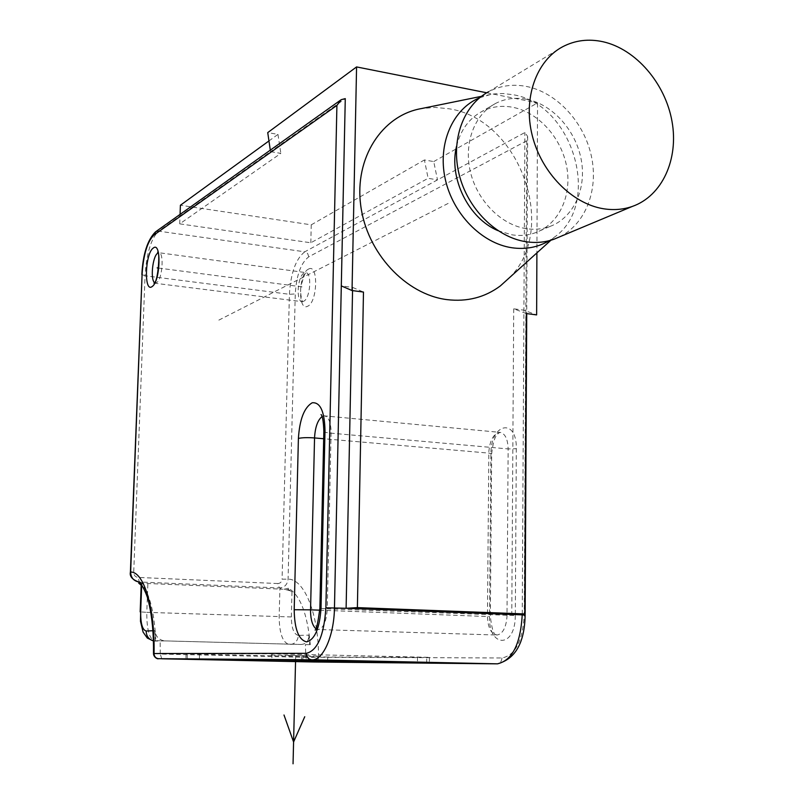 <?xml version="1.0" encoding="UTF-8"?>
<svg xmlns="http://www.w3.org/2000/svg" width="804" height="804" viewBox="0 0 804 804"><rect width="100%" height="100%" fill="white"/><g stroke="black" fill="none" stroke-linecap="round" stroke-linejoin="round"><path stroke-width="0.6" stroke-dasharray="4.02 3.01" d="M305.399 644.577L310.284 644.687L305.399 644.577L305.842 657.33L318.515 657.26C318.776 613.954 304.173 578.729 288.083 579.161L282.083 579.161C281.772 581.915 280.335 583.382 277.782 583.543L279.36 587.955C284.465 587.613 287.38 584.679 288.083 579.161L295.269 293.942C296.445 275.189 300.947 262.807 308.786 256.798L526.751 140.75L527.645 136.439L524.891 132.519L304.776 251.813L158.539 231.13L270.556 151.644L280.847 153.383L179.734 223.854L310.816 242.778L428.12 178.297L437.497 179.885L433.738 161.584L424.422 159.956L428.12 178.297M522.248 614.035L524.891 132.519M526.329 313.55L513.726 308.806L523.917 310.163L536.63 314.907M433.738 161.584L537.554 102.892L536.901 252.888M310.284 644.687C307.46 613.874 300.153 595.04 288.375 588.176L284.124 589.262L288.345 589.443L288.375 588.176M138.75 581.805L143.293 583.312L138.71 581.945M139.333 582.176C148.639 589.754 154.137 609.241 155.845 640.637L160.137 640.768L155.403 640.647L154.79 630.668C155.795 636.667 159.081 640.074 164.649 640.889L301.038 644.466L164.649 640.889M153.494 653.682L160.287 654.054L160.137 640.768M270.305 150.147L270.556 151.644L345.278 98.631M268.878 140.991L277.963 134.389L267.732 132.6M277.963 134.389L280.847 153.383M179.734 223.854L180.076 214.387M310.816 242.778L311.248 224.839L180.397 205.251M311.248 224.839L424.422 159.956M486.711 92.782L537.554 102.892M509.424 277.722C558.891 229.321 520.218 119.575 449.285 108.811L435.175 107.404L421.296 108.59M513.726 308.806L511.776 614.477M352.554 290.616L352.614 287.39L341.298 285.892M352.614 287.39L363.478 292.063M301.038 644.466C306.274 644.104 308.857 640.989 308.796 635.14L309.741 644.697M288.345 589.443L291.973 591.895C289.219 590.186 285.199 589.252 279.892 589.081L279.169 616.859C279.36 633.713 282.827 642.969 289.571 644.617C294.807 644.185 297.751 641.11 298.395 635.411L308.796 635.14M141.655 585.644L141.202 584.659C141.615 583.684 143.846 583.302 147.866 583.503L279.892 589.081M143.293 583.312L138.7 583.121M327.741 657.039L186.096 653.873L271.993 653.773L429.426 657.34L327.741 657.039L327.66 660.757M479.596 97.776L490.862 94.42L495.495 93.777L503.374 93.555L512.922 94.701C573.564 104.048 602.357 204.477 553.976 237.461L549.202 240.697M498.008 230.678L511.997 234.838C520.288 236.095 528.158 235.371 535.595 232.668C558.951 224.135 572.076 195.764 566.73 166.88C561.514 137.976 538.559 112.319 512.841 107.304C501.827 105.213 491.535 106.6 481.988 111.444C469.054 118.459 460.581 130.037 456.561 146.187M526.761 99.294C552.74 104.45 575.945 130.519 581.252 159.835C586.689 189.131 573.473 217.864 549.896 226.477C542.378 229.2 534.439 229.914 526.067 228.627C501.193 224.798 477.395 200.93 470.481 172.217C463.446 143.524 474.34 114.339 495.606 103.414C505.244 98.52 515.625 97.153 526.761 99.294M559.473 236.919C585.613 224.135 598.779 189.804 591.352 155.986C584.036 122.158 557.001 92.651 526.821 86.52C513.133 83.827 500.389 85.566 488.571 91.736L562.689 46.732M158.569 268.064L303.912 287.118M448.14 203.432L217.593 320.756M271.159 654.969L319.881 656.084M306.595 655.551L285.108 655.511M295.691 655.531L295.581 660.074M526.751 140.75L524.228 615.191C522.62 641.22 515.193 655.471 501.937 657.963L318.515 657.26C318.183 660.184 316.696 661.762 314.042 661.993M515.314 615.552L515.264 617.361C514.379 649.019 488.44 647.17 489.525 616.608L490.912 452.481C491.435 422.763 516.972 417.929 516.319 448.702L515.314 615.552L327.268 608.849L331.107 431.195C330.615 421.798 328.404 416.693 324.444 415.879L322.032 416.583M308.485 269.119C318.605 262.908 317.691 302.475 307.59 306.264C297.631 311.701 298.596 273.38 308.485 269.119M308.786 256.798L307.661 253.511L304.776 251.813C295.872 258.747 290.746 272.908 289.41 294.294L282.083 579.161M525.133 615.11L524.228 615.191M501.937 657.963C501.676 661.33 500.118 663.29 497.264 663.843M161.755 658.788L160.287 654.054L305.842 657.33L307.691 661.883M141.856 274.526L145.052 275.762L133.715 572.468C133.886 575.362 135.343 577.021 138.087 577.423L139.323 581.995L279.36 587.955L284.124 589.262M155.423 231.934L158.539 231.13C151.052 238.607 146.549 253.481 145.052 275.762L289.41 294.294L295.269 293.942M133.715 572.468L130.409 572.116M298.395 635.411C293.852 634.376 291.5 628.226 291.349 616.959L291.973 591.895M291.349 616.959L146.8 612.346L147.866 583.503M164.86 640.889L155.142 641.11C149.464 639.421 146.68 629.833 146.8 612.346L140.177 611.884M277.782 583.543L138.087 577.423M152.901 630.738L154.79 630.668M153.423 640.889L154.931 641.1L153.423 640.959M301.47 660.195L301.56 656.607M199.523 654.285L199.372 659.139M187.171 658.898L187.332 653.843M271.993 653.773L271.832 659.682M302.806 660.225L302.947 654.275M417.507 656.958L417.427 662.707M426.663 662.928L426.733 657.391M323.851 431.276L323.851 431.436C324.253 432.17 326.665 432.743 331.097 433.175L508.138 448.923L506.982 616.869C505.987 627.844 502.671 633.894 497.043 635.039L496.983 635.039C491.083 633.984 487.907 627.743 487.445 616.296L488.852 451.808C489.787 441.175 493.013 434.743 498.52 432.492L500.008 432.361C505.083 433.436 507.786 438.954 508.138 448.923L516.319 448.702M315.751 628.597L318.414 629.532C323.52 628.085 326.464 621.19 327.268 608.849L319.881 608.246M490.862 454.19L491.666 453.768L488.822 453.114L323.69 438.733M319.811 610.176L489.525 616.608M154.468 282.465L155.463 282.968L156.981 282.395C162.418 278.656 164.177 252.587 158.981 252.788L157.936 253.019M302.967 301.51L302.163 301.56C295.691 301.55 297.58 275.712 304.254 272.968L305.771 272.667C312.274 272.677 310.254 298.887 303.56 301.299L302.967 301.51M527.645 136.439L526.721 313.6M341.218 99.666L340.625 100.088M186.096 653.873L185.925 659.049M429.426 657.34L429.356 663.029M553.976 237.461L550.921 240.225M490.862 94.42L481.395 96.349M549.896 226.477L535.595 232.668M495.606 103.414L481.988 111.444M315.098 629.994L318.414 629.532L497.043 635.039C496.832 633.12 493.204 640.376 490.339 616.507L491.666 453.768C494.148 432.683 498.49 434.421 498.41 433.276L500.008 432.361L324.444 415.879L321.208 414.593M154.056 283.139L302.656 301.721C302.535 303.339 299.359 292.465 301.239 285.34C303.6 276.566 305.289 272.345 306.294 272.677L158.438 252.657"/><path stroke-width="1.21" d="M536.901 252.888L536.63 314.907L526.329 313.55L524.751 613.934L357.388 607.623L346.112 608.286L522.238 614.869L522.248 614.035M152.901 630.738L146.167 631.009C142.419 629.954 140.589 623.552 140.67 611.804L141.655 585.644L138.7 583.121L139.132 582.046C138.68 579.865 147.192 592.166 149.092 604.226C152.257 618.115 153.725 634.577 153.494 653.632L154.036 653.531C155.102 608.136 143.805 571.413 130.65 572.046L130.409 572.126C129.464 576.297 132.198 579.563 138.63 581.935C133.524 580.84 130.861 577.533 130.65 572.046L142.097 274.224L130.409 572.116M158.348 658.687C155.614 658.185 154.187 656.466 154.036 653.531L306.324 653.33C317.52 650.617 324.032 635.441 325.881 607.804L336.916 105.404L341.218 99.656L345.278 98.631L334.464 607.854C334.122 635.18 323.459 659.793 312.535 659.803L161.755 658.788L314.042 661.993L497.475 663.843C512.238 660.446 520.5 644.125 522.238 614.869L525.133 615.11M270.305 150.147L267.732 132.6L356.574 66.923L352.031 290.546L341.298 285.892M180.076 214.387L180.397 205.251L268.878 140.991M356.574 66.923L486.711 92.782M352.031 290.546L363.478 292.063L357.388 607.623M481.395 96.349L421.296 108.59C381.97 115.434 354.323 158.076 360.715 205.392C366.724 252.707 405.698 294.495 446.974 299.621C467.114 302.002 484.892 297.43 500.339 285.922L509.424 277.722M352.554 290.616L346.112 608.286L325.881 607.804M524.751 613.934L511.776 614.477M301.44 661.571L429.356 663.029L271.832 659.682L199.362 659.401L301.44 661.571L301.47 660.195M549.202 240.697C538.007 247.33 525.575 249.682 511.917 247.753C481.596 243.31 452.602 213.723 445.155 178.639C437.547 143.574 452.702 108.912 479.596 97.776M456.561 146.187C448.511 177.945 468.531 218.447 498.008 230.678M488.571 91.736C463.335 105.123 450.541 140.197 459.174 174.548C467.677 208.909 496.289 237.27 525.997 241.723C535.715 243.18 544.951 242.386 553.705 239.331L559.473 236.919M603.151 208.698C571.845 203.563 541.444 172.639 532.238 135.474C522.891 98.329 536.178 60.722 562.689 46.732C575.101 40.28 588.518 38.612 602.93 41.728C635.914 49.054 665.25 83.345 671.983 121.263C678.888 159.162 662.255 195.975 632.286 206.447C623.1 209.623 613.392 210.377 603.151 208.698M157.172 267.883L158.569 268.064M295.581 660.074L293.048 763.8M283.993 714.997L293.581 741.991L304.736 716.736M497.264 663.843L311.61 659.803C308.304 659.19 306.545 657.029 306.324 653.33M340.625 100.088L155.725 231.723L153.876 235.08C147.353 241.592 143.424 254.647 142.097 274.224M336.916 105.404L153.876 235.08M325.007 430.622L321.037 608.095C319.65 628.376 314.836 639.632 306.595 641.873C298.626 639.863 294.485 629.15 294.194 609.733L298.405 438.421C299.641 419.336 304.244 407.447 312.213 402.774C320.253 402.05 324.514 411.326 325.007 430.622L323.851 431.436L319.881 608.246M153.393 247.944L152.931 248.305C144.991 254.496 143.956 292.515 151.936 286.706L152.398 286.375C160.529 280.606 161.503 241.3 153.393 247.944M153.494 653.632C153.675 657.582 158.066 659.37 158.368 658.687L158.639 658.707M153.423 640.959L147.313 638.074L143.112 632.145L140.469 621.261L140.67 611.804M146.167 631.009C146.338 636.155 148.75 639.451 153.423 640.889M327.66 660.757L327.63 662.034M315.098 629.994C316.203 631.009 317.801 623.773 319.881 608.286L321.037 608.095M294.194 609.733L310.555 609.844L310.545 611.854C310.846 620.095 312.575 625.683 315.751 628.597M322.032 416.583C317.62 420.221 315.128 427.336 314.545 437.939L310.555 609.844L319.811 610.176M323.69 438.733L314.545 437.939C307.47 437.436 302.093 437.597 298.405 438.421M157.936 253.019L157.373 253.431C152.549 257.029 150.318 279.38 154.468 282.465M526.721 313.6L525.133 615.08C524.62 642.738 515.394 658.989 497.475 663.843L312.535 659.803L158.368 658.687M155.423 231.934C147.454 239.984 142.931 254.175 141.856 274.526M140.177 611.884L141.182 585.141M550.921 240.225L500.339 285.922M553.705 239.331L632.286 206.447M321.208 414.593C320.344 414.623 323.188 412.985 323.851 431.276M158.438 252.657L157.594 252.185C160.308 250.305 158.036 283.108 153.986 283.159L154.056 283.139"/></g></svg>
